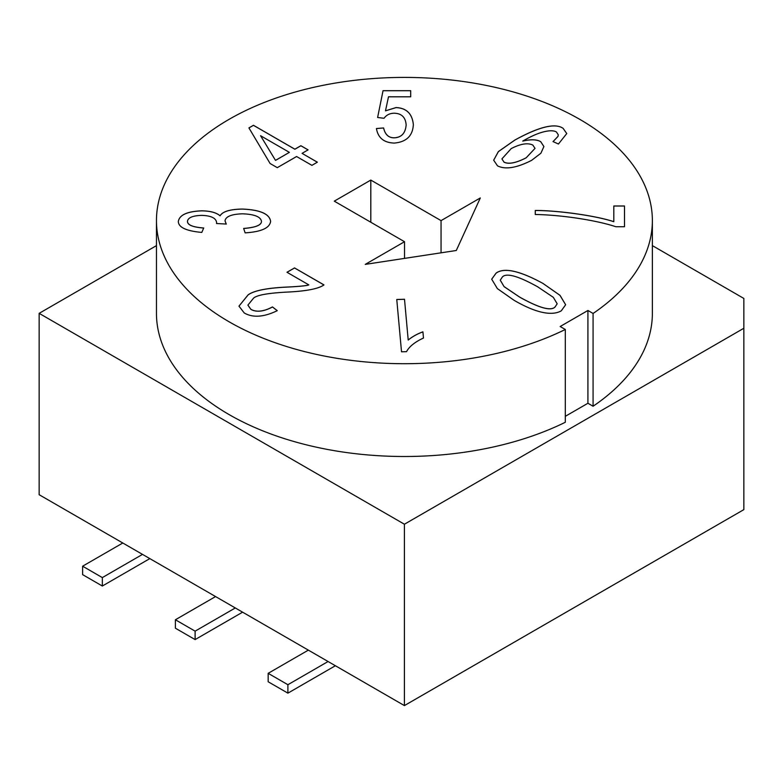 <?xml version="1.0" encoding="UTF-8"?>
<svg xmlns="http://www.w3.org/2000/svg" width="783" height="783" viewBox="0 0 783 783"><rect width="100%" height="100%" fill="white"/><g stroke="black" fill="none" stroke-linecap="round" stroke-linejoin="round"><path stroke-width="1.17" d="M335.378 665.736L287.899 693.151L287.899 684.714L328.077 661.518M308.345 650.135L268.168 673.331L268.168 681.768L287.899 693.151M287.899 684.714L268.168 673.331M242.603 612.169L195.114 639.584L195.114 631.157L235.301 607.951M215.57 596.568L175.392 619.764L175.392 628.201L195.114 639.584M195.114 631.157L175.392 619.764M149.827 558.612L102.338 586.027L102.338 577.59L142.516 554.393M122.794 543.001L82.616 566.197L82.616 574.634L102.338 586.027M102.338 577.59L82.616 566.197M743.85 328.263L404.41 524.228L39.15 313.347L39.15 494.709L404.41 705.591L743.85 509.625L743.85 298.44L652.366 245.617M404.41 705.591L404.41 524.228M480.312 197.952L456.283 250.501L365.26 264.38L404.527 241.712L334.282 201.153L370.809 180.07L441.054 220.62L480.312 197.952M441.054 220.62L441.054 252.831M370.809 180.07L370.809 222.245M404.527 241.712L404.527 258.39M613.813 221.667L613.813 205.988L624.491 205.988L624.491 226.737L615.839 226.737C598.241 220.767 563.574 214.982 535.278 214.493L535.278 210.461C557.897 210.421 595.834 215.658 613.813 221.667L613.813 221.706C595.834 215.707 557.897 210.461 535.278 210.5L535.278 214.493M624.491 226.737L624.491 206.027L613.813 206.027M260.563 135.713L275.518 160.407L289.387 152.362L260.563 135.713L275.518 160.407M275.518 160.368L289.387 152.362M317.379 162.189L311.898 165.35L296.591 156.522L277.29 167.66L270.086 163.5L248.916 127.903L253.457 125.29L294.868 149.191L300.887 145.716L308.091 149.876L302.072 153.36L317.379 162.189M317.34 162.208L302.072 153.36M308.062 149.896L300.887 145.765L294.868 149.24L253.457 125.329L248.935 127.942M220.072 215.785L220.072 215.824C216.323 212.614 210.206 210.96 201.711 210.862C187.215 211.449 179.415 214.973 178.328 221.462C179.415 214.934 187.215 211.4 201.711 210.823C210.206 210.921 216.323 212.575 220.072 215.785C222.597 211.498 230.026 209.257 242.339 209.051C260.044 209.785 269.469 213.857 270.605 221.266C269.89 227.951 261.395 231.817 245.128 232.874L243.66 228.44C255.532 227.501 261.463 225.142 261.463 221.383L261.463 221.423C261.463 225.191 255.532 227.54 243.66 228.479M270.605 221.305C269.469 213.906 260.044 209.834 242.339 209.09C230.026 209.296 222.597 211.537 220.072 215.824M216.646 222.832L216.519 223.517L216.646 222.832C216.206 218.114 211.156 215.638 201.495 215.374C192.589 215.697 187.91 217.694 187.47 221.344C187.45 224.956 192.863 227.178 203.737 227.99L201.779 232.424C186.237 231.014 178.416 227.344 178.328 221.423M187.47 221.344L187.47 221.383C187.45 224.995 192.863 227.217 203.737 228.039M261.463 221.383C260.739 216.793 254.436 214.268 242.544 213.808C231.445 214.18 225.602 216.548 225.024 220.904L226.277 224.046L216.509 223.517M225.024 220.904L226.277 224.085M308.805 284.875L286.989 272.278L294.545 267.923L323.966 284.904C318.808 288.643 307.151 291.002 288.966 292C268.872 292.94 257.078 294.985 253.575 298.127L247.917 305.106L250.912 309.354C256.491 312.407 263.675 311.595 272.484 306.936L277.27 310.665C263.891 317.174 252.88 317.947 244.247 312.975L238.972 306.124L248.142 294.819C254.172 290.513 267.434 287.909 287.929 287.018C300.026 286.382 306.985 285.668 308.805 284.875L308.805 284.924C306.985 285.707 300.026 286.421 287.929 287.058C267.434 287.948 254.172 290.552 248.142 294.868L238.972 306.143M277.231 310.685L272.484 306.975C263.675 311.644 256.491 312.446 250.912 309.402L247.917 305.145M323.927 284.924L294.545 267.962L287.028 272.298M408.207 340.018C412.308 336.641 417.212 333.91 422.918 331.826L423.476 338.031C414.843 342.044 409.206 346.585 406.543 351.655L401.522 351.812L396.766 299.488L404.508 299.253L408.207 340.067L404.508 299.292L396.775 299.527M423.476 338.031L422.918 331.875C417.212 333.95 412.308 336.68 408.207 340.067M500.259 280.187L504.105 286.666L519.736 297.178C539.184 308.032 550.958 311.301 555.069 306.985L557.173 303.775L553.317 297.334L537.647 286.793C518.199 275.988 506.454 272.699 502.402 276.937L500.259 280.187L504.105 286.617L519.736 297.139C539.184 307.983 550.958 311.252 555.069 306.946L557.173 303.794M565.649 304.763L559.982 295.357L543.226 283.612L560.002 295.328L565.649 304.744L561.294 310.822C557.046 313.269 551.457 313.914 544.508 312.76C536.149 311.35 526.029 307.22 514.157 300.359L497.371 288.614L491.695 279.208L496.089 273.11C504.066 267.238 519.785 270.722 543.226 283.573C519.785 270.761 504.066 267.277 496.089 273.159L491.695 279.228M410.693 96.808L410.693 90.72L383.044 90.72L377.612 117.479L383.044 90.681L410.693 90.681L410.693 96.808L388.495 96.808L385.49 110.834L396.032 107.565C406.455 108.025 412.22 113.662 413.346 124.497C412.807 135.792 406.455 141.987 394.289 143.074C384.003 142.76 378.042 137.916 376.417 128.52L383.601 127.962L376.417 128.569M413.346 124.536C412.22 113.711 406.455 108.064 396.032 107.614L385.49 110.834M383.601 127.962C385.089 134.539 388.632 137.818 394.211 137.798C401.454 137.475 405.428 133.198 406.152 124.977C405.594 117.323 401.591 113.398 394.143 113.212C389.797 113.29 386.42 114.984 384.022 118.292L377.602 117.479M406.152 124.977L406.152 125.016C405.428 133.237 401.454 137.514 394.211 137.837C388.632 137.867 385.089 134.588 383.601 128.001M504.027 162.179C508.686 164.469 516.075 163.011 526.186 157.814L535.024 148.379L532.851 145.09C527.82 142.604 520.617 143.759 511.23 148.574L501.923 158.88L504.027 162.13C508.686 164.42 516.075 162.972 526.186 157.774L535.024 148.379M501.923 158.92L504.027 162.13M566.765 133.59L563.163 128.432L566.765 133.56L558.426 144.013L553.043 141.586L557.976 136.399L558.308 134.813L556.4 131.955C553.601 130.34 549.04 130.389 542.727 132.102C537.226 133.56 530.571 136.555 522.731 141.077L522.731 141.116C530.727 139.237 536.717 139.423 540.701 141.684L543.911 146.568M522.731 141.077C530.727 139.198 536.717 139.384 540.701 141.645L543.911 146.538L540.887 153.243L531.618 160.339C516.633 167.983 505.26 169.813 497.508 165.839L493.672 160.192L498.36 151.608L514.842 140.049C539.174 126.66 555.284 122.774 563.163 128.392C555.284 122.823 539.174 126.709 514.842 140.088L498.38 151.638L493.672 160.221M558.308 134.862L557.976 136.448L553.043 141.625M560.158 326.511L565.306 329.477A247.947 143.152 180 0 1 300.525 350.539A247.947 143.152 180 0 1 156.463 220.561A247.947 143.152 180 0 1 404.41 77.409A247.947 143.152 180 0 1 652.366 220.561A247.947 143.152 180 0 1 593.074 313.454L587.925 310.479L560.158 326.511M39.15 313.347L156.463 245.617M565.306 329.477L565.306 422.272A247.947 143.152 180 0 1 300.525 443.335A247.947 143.152 180 0 1 156.463 313.347L156.463 220.561M652.366 220.561L652.366 313.347A247.947 143.152 180 0 1 593.074 406.24L587.925 403.265L565.306 416.321M593.074 406.24L593.074 313.454M587.925 403.265L587.925 310.479"/></g></svg>
